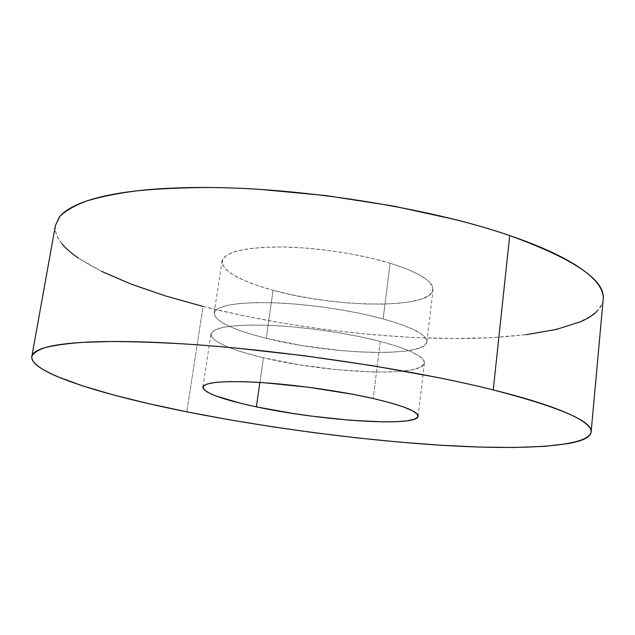 <?xml version="1.0" encoding="UTF-8"?>
<svg xmlns="http://www.w3.org/2000/svg" width="635" height="635" viewBox="0 0 635 635"><rect width="100%" height="100%" fill="white"/><g stroke="black" fill="none" stroke-linecap="round" stroke-linejoin="round"><path stroke-width="0.48" stroke-dasharray="3.17 2.38" d="M55.451 225.298C51.284 253.952 120.682 285.694 203.065 306.459L186.809 411.829L203.065 306.459L243.284 315.722L285.131 323.548L327.819 329.859L370.594 334.534L412.694 337.471L453.311 338.566L491.514 337.669L526.248 334.669M383.143 318.881C412.639 327.295 427.22 334.947 426.895 341.836C425.617 357.965 329.414 354.489 266.208 338.32L273.106 290.266C335.605 307.999 431.379 309.332 433.046 289.735C433.546 281.368 419.243 272.526 390.128 263.215L383.143 318.881L390.128 263.215C358.918 253.698 314.349 247.118 279.622 246.944C243.634 247.38 224.441 252.135 222.044 261.207C222.774 271.335 239.8 281.019 273.106 290.266L266.208 338.32C232.521 329.875 215.162 321.461 214.138 313.071C216.297 305.633 235.458 302.181 271.613 302.704C306.538 303.705 351.536 310.245 383.143 318.881L363.593 314.135L341.955 309.959L319.27 306.586L296.656 304.173L275.225 302.824L255.992 302.601L239.8 303.474L227.282 305.372L218.837 308.158L214.614 311.674L214.59 315.754L218.551 320.199L226.147 324.842L236.958 329.517L250.484 334.05L266.208 338.32L302.062 345.583L340.106 350.496L358.561 351.877L375.888 352.473L391.525 352.234L404.932 351.155L415.56 349.234L422.918 346.496L426.577 342.995L426.188 338.844L421.569 334.161L412.679 329.136L399.725 323.961L383.143 318.881M380.317 341.424L373.158 398.494L380.317 341.424L396.994 346.265L410.027 351.147L418.981 355.854L423.664 360.18L424.101 363.982L420.473 367.125L413.131 369.53L402.503 371.157L389.088 371.983L373.428 372.007L337.574 369.76L299.418 364.815L263.422 357.751C326.914 373.277 423.291 377.627 424.402 362.926C424.664 356.632 409.964 349.464 380.317 341.424C348.544 333.153 303.371 326.628 268.375 325.287C232.14 324.374 212.995 327.295 210.939 334.058C212.082 341.733 229.576 349.631 263.422 357.751L247.618 353.663L234.013 349.353L223.123 344.956L215.455 340.63L211.431 336.518L211.399 332.796L215.575 329.628L223.996 327.184L236.514 325.612L252.722 325.009L271.994 325.445L293.481 326.93L316.166 329.414L338.939 332.78L360.672 336.852L380.317 341.424M259.874 382.445L263.422 357.751L259.874 382.445M596.376 311.936C600.345 308.229 602.599 304.157 603.155 299.712L603.186 299.387M55.404 225.592L55.348 230.33C55.975 234.855 58.261 239.443 62.198 244.086M78.176 257.937L101.671 271.399M390.128 263.215L406.487 268.875L419.235 274.757L427.942 280.591L432.427 286.123L432.705 291.147L428.974 295.497L421.569 299.037L410.932 301.688L397.558 303.403L381.968 304.157L364.728 303.951L346.385 302.824L327.493 300.823L308.618 298.005L290.306 294.457L273.106 290.266L257.572 285.552L244.237 280.456L233.616 275.114L226.203 269.716L222.409 264.438L222.567 259.501L226.885 255.111L235.394 251.484L247.92 248.825L264.065 247.285L283.21 246.983L304.498 247.975L326.93 250.23L349.401 253.643L370.808 258.048L390.128 263.215M203.065 306.459C281.869 326.255 374.134 338.137 453.834 338.566C532.447 338.733 598.995 326.239 603.186 299.355M426.895 341.836L433.046 289.735M418.116 416.195L424.402 362.926M202.859 387.088L210.939 334.058M214.138 313.071L222.044 261.207"/><path stroke-width="0.95" d="M603.186 299.387C603.623 295.029 602.186 290.37 598.876 285.401C595.463 280.313 589.907 274.995 582.2 269.454C574.469 263.906 564.531 258.262 552.402 252.532C540.234 246.801 526.002 241.141 509.722 235.569C431.363 208.486 305.395 188.039 209.098 187.5C182.372 187.603 158.186 188.722 136.541 190.849C116.586 193.508 99.758 196.953 86.05 201.184C74.176 205.78 65.437 210.876 59.825 216.479L55.451 225.298L31.829 356.481C33.203 353.139 37.632 350.171 45.109 347.599C54.427 345.289 67.032 343.543 82.931 342.352L111.228 341.511C133.032 341.582 157.504 342.4 184.642 343.956C282.527 350.083 412.155 369.554 493.244 389.898L509.722 235.569C493.403 229.989 475.393 224.687 455.692 219.662L393.2 206.002L326.311 195.636L259.723 189.349C237.998 187.992 217.448 187.373 198.064 187.492C178.721 187.619 161.1 188.444 145.193 189.944C129.334 191.46 115.522 193.564 103.759 196.239C92.035 198.922 82.471 202.057 75.057 205.629C67.683 209.209 62.389 213.082 59.182 217.273L55.404 225.592M591.129 432.102L603.186 299.355C605.679 280.416 574.524 259.151 509.722 235.569L493.244 389.898C560.316 407.4 592.939 421.465 591.129 432.102C587.947 447.167 521.057 450.159 441.674 445.286C361.164 440.182 267.557 427.855 186.809 411.829C102.418 395.034 29.956 372.721 31.829 356.481M373.158 398.494C403.193 405.59 418.179 411.512 418.108 416.258C417.401 427.323 320.588 420.743 256.373 406.852L259.874 382.445L256.373 406.852C222.131 399.558 204.287 392.994 202.843 387.152C204.645 382.103 223.758 380.54 260.167 382.468C295.362 384.667 340.971 391.152 373.158 398.494L353.266 394.359L308.316 387.215L263.811 382.707L244.443 381.722L228.187 381.627L215.694 382.389L207.327 383.953L203.263 386.207L203.438 389.025L207.629 392.271L215.487 395.811L240.371 403.225L256.373 406.852L292.719 413.417L311.96 416.163L349.766 420.211L382.929 421.886L396.367 421.727L406.987 420.862L414.282 419.298L417.83 417.044L417.282 414.155L412.448 410.726L403.304 406.868L390.065 402.725L373.158 398.494M526.248 334.669L556.276 329.438L580.192 321.866C587.01 318.953 592.407 315.643 596.376 311.936M62.198 244.086C66.143 248.73 71.469 253.349 78.176 257.937M101.671 271.399L131.183 284.131L165.37 295.886L203.065 306.459M493.244 389.898C510.088 394.097 524.835 398.208 537.48 402.241C550.085 406.265 560.443 410.107 568.547 413.75C576.62 417.393 582.501 420.767 586.176 423.886C589.828 426.99 591.471 429.8 591.106 432.308C590.733 434.8 588.605 436.983 584.732 438.856C580.858 440.714 575.524 442.27 568.738 443.508L544.846 446.349L514.683 447.484L479.703 447.072L441.15 445.246L400.09 442.158L357.449 437.936L314.039 432.681L270.621 426.514L227.949 419.529L186.809 411.829L148.082 403.527L112.776 394.764L82.082 385.707L57.348 376.587C50.228 373.555 44.49 370.586 40.14 367.689C35.798 364.784 33.123 362.013 32.123 359.37C31.131 356.735 32.075 354.306 34.957 352.092C37.854 349.869 42.894 347.956 50.086 346.337C57.301 344.718 66.739 343.495 78.415 342.646C90.122 341.813 103.965 341.432 119.944 341.511C135.961 341.598 153.789 342.186 173.434 343.281C193.111 344.384 214.043 345.988 236.22 348.083L304.356 355.751L373.047 365.792L437.42 377.46C457.748 381.556 476.353 385.699 493.244 389.898"/></g></svg>
